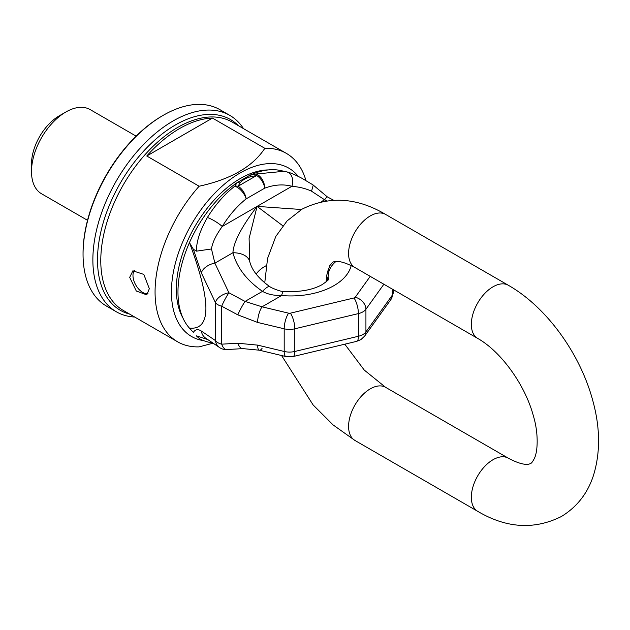 <?xml version="1.0" encoding="UTF-8"?>
<svg xmlns="http://www.w3.org/2000/svg" width="630" height="630" viewBox="0 0 630 630"><rect width="100%" height="100%" fill="white"/><g stroke="black" fill="none" stroke-linecap="round" stroke-linejoin="round"><path stroke-width="0.94" d="M243.495 128.622A113.408 65.481 120 0 0 229.769 115.361L219.949 109.691A113.408 65.481 120 0 0 163.249 115.306L162.43 115.778A112.25 64.811 120 0 0 83.05 253.26L83.05 254.205A113.408 65.481 120 0 0 106.541 306.125L116.361 311.795A113.408 65.481 120 0 0 134.71 317.04M163.249 115.306A113.408 65.481 120 0 0 83.05 254.205M229.769 115.361A113.408 65.481 120 0 0 142.38 145.743A113.408 65.481 120 0 0 92.87 259.875A113.408 65.481 120 0 0 116.361 311.795M146.766 156.004L212.46 118.078A108.785 62.803 120 0 0 146.766 156.004L199.135 186.236A108.785 62.803 120 0 0 155.067 291.997A108.785 62.803 120 0 0 177.589 341.799A108.785 62.803 120 0 0 199.135 346.87L212.822 343.248M212.46 118.078L264.828 148.31A108.785 62.803 120 0 1 286.374 153.381A108.785 62.803 120 0 1 305.967 180.582M129.693 277.357L132.883 270.813L143.813 274.412L149.334 288.697L146.774 294.871L136.293 291.013L129.693 277.357M148.011 293.753A13.884 8.017 60 0 1 138.041 288.312A13.884 8.017 60 0 1 132.969 275.468A13.884 8.017 60 0 1 134.576 270.183M203.537 340.625A97.209 56.125 -60 0 1 171.431 291.997A97.209 56.125 -60 0 1 221.051 187.11A97.209 56.125 -60 0 1 298.274 176.369M199.135 186.236C230.895 179.282 252.787 166.643 264.828 148.31M268.372 169.919A90.263 52.117 120 0 0 176.337 289.17A90.263 52.117 120 0 0 182.913 317.945M31.5 171.525A48.604 28.059 -60 0 1 65.867 111.998L59.322 115.778A39.343 22.719 -60 0 0 31.5 163.973L31.5 171.525A48.604 28.059 120 0 0 41.564 193.78L87.531 220.319M65.867 111.998A48.604 28.059 -60 0 1 90.169 109.596L136.135 136.135M286.477 171.84L280.413 170.478A92.579 53.448 120 0 0 249.708 175.345L237.171 182.582A92.579 53.448 120 0 0 189.449 242.621A92.579 53.448 120 0 0 189.449 328.128L193.363 332.38C195.308 329.309 197.985 328.868 201.395 331.073A11.576 10.403 124.1 0 0 205.6 338.097L219.626 347.587A11.576 10.403 -55.9 0 1 215.421 340.554A11.576 6.678 180 0 0 221.681 344.169L237.825 343.232L257.615 345.122A11.576 3.615 103.4 0 0 259.355 350.201L259.355 350.201A11.576 3.615 103.4 0 0 262.048 348.398M193.363 332.38L189.449 328.128C211.381 330.191 211.381 301.691 189.449 242.621L193.363 249.267L196.473 251.15L211.475 248.976L214.885 263.151L232.919 252.74C233.525 242.219 241.573 226.768 257.079 206.388L301.423 209.507M213.2 343.24A11.576 9.883 101 0 1 211.964 343.09C200.277 340.05 200.064 339.192 196.71 336.184L196.749 336.231M196.473 335.845L207.79 339.578M383.875 284.24L365.928 309.251A13.884 8.017 180 0 1 358.415 313.59L294.816 328.797A13.884 8.017 180 0 1 284.193 328.797L257.615 322.442L237.825 314.858L221.681 306.204A11.576 6.678 180 0 1 215.421 302.581L201.395 272.971L193.363 249.267M219.626 347.587A11.576 11.576 0 0 0 226.784 349.555A11.576 5.56 86.7 0 1 221.681 344.169L221.681 306.204A11.576 1.299 -61.8 0 1 228.91 292.761L214.885 263.151A11.576 6.143 -25.3 0 0 201.395 272.971M237.825 314.858A11.576 1.299 -61.8 0 1 245.054 301.423L228.91 292.761A11.576 6.143 -25.3 0 0 215.421 302.581L215.421 340.554L201.395 331.073M327.647 270.987L328.427 273.412A37.973 21.924 180 0 1 328.663 279.074M335.971 261.458A23.145 18.679 165 0 0 328.427 273.412M257.615 322.442A11.576 3.615 -76.6 0 1 262.048 306.818L281.602 295.525C273.798 295.627 267.427 294.234 262.497 291.351A23.145 4.575 -56.1 0 1 269.805 286.666L269.805 286.666C258.536 278.531 251.858 270.183 249.771 261.631L249.094 238.447L257.079 206.388L282.831 225.8M370.219 276.357L355.241 297.242A2.315 1.339 180 0 1 353.989 297.966L290.391 313.173A2.315 1.339 180 0 1 288.619 313.173L262.048 306.818L245.054 301.423L262.497 291.351C246.747 280.413 236.888 267.545 232.919 252.74A23.145 13.805 -14.1 0 1 249.771 261.631M313.236 185.11L311.551 191.205C306.078 188.614 299.534 186.976 291.903 186.283A11.576 8.662 -74.8 0 0 286.855 171.927C289.517 172.368 294.407 174.415 301.534 178.062L312.96 184.858L327.301 196.859A11.576 1.299 118.2 0 0 324.631 199.789L326.529 200.812M311.551 191.205L324.631 199.789L321.221 201.757M239.991 182.983A11.576 8.576 -141.3 0 0 237.171 182.574L234.746 186.204A11.576 5.733 -128.3 0 1 246.157 198.875L264.726 188.157A11.576 6.678 -120 0 0 256.638 175.518L251.016 176.62C245.983 177.959 242.306 180.085 239.991 182.983L238.077 186.236A11.576 6.678 60 0 1 246.157 198.875C237.061 206.12 229.092 215.326 222.248 226.493C215.94 235.234 212.349 242.731 211.475 248.976M256.197 274.144A37.028 21.381 0 0 1 264.718 266.49A37.028 21.381 180 0 1 266.143 265.71M326.623 275.964A37.028 21.381 180 0 1 327.702 279.216A37.028 21.381 180 0 1 327.852 280.224M327.458 280.665L326.269 279.082M351.186 265.521A60.834 35.123 180 0 1 333.916 285.658A60.834 35.123 180 0 1 281.602 295.525A23.145 2.89 -84.9 0 1 283.665 291.375L283.665 291.375C281.767 291.706 277.633 290.438 271.262 287.579L269.805 286.666M237.825 343.232A11.576 5.56 86.7 0 0 242.928 348.618L259.355 350.201L285.925 356.556L293.084 356.556L356.675 341.35L360.895 339.601L364.644 336.113L390.986 299.4L393.333 292.139A13.884 8.017 0 0 1 392.269 295.21A11.576 8.733 35.7 0 1 390.986 299.4M286.855 171.927A11.576 8.662 -74.8 0 0 286.847 171.927L284.193 171.281L255.851 174.014A11.576 2.197 -97.9 0 1 256.638 175.518L238.077 186.236A11.576 9.19 -157.5 0 0 234.746 186.196C224.367 194.434 215.247 204.86 207.388 217.492C199.93 230.627 196.292 241.849 196.473 251.15M251.008 176.628A11.576 3.969 -105 0 0 249.7 175.345L255.851 174.014A11.576 7.466 -110.5 0 1 264.726 188.157C274.294 184.621 283.358 183.999 291.903 186.283L222.248 226.493A11.576 2.205 -148.6 0 0 207.388 217.492M211.964 343.09A11.576 9.883 101 0 1 211.956 343.09L213.342 343.334M238.384 125.677A110.14 63.591 120 0 0 151.31 143.278A110.14 63.591 120 0 0 97.5 259.875A110.14 63.591 120 0 0 129.607 314.094M286.374 153.381L232.084 122.039A108.785 62.803 120 0 0 148.255 151.184A108.785 62.803 120 0 0 100.776 260.655A108.785 62.803 120 0 0 123.307 310.456L177.589 341.799M344.783 344.193L364.282 370.093L385.607 387.332L508.355 458.199C525.475 467.302 530.082 463.696 530.633 463.444C531.429 463.349 532.665 461.703 534.327 458.514C537.957 451.419 538.571 432.952 533.413 416.028C525.381 385.497 501.488 351.847 477.69 338.404A30.665 17.703 -60 0 1 472.988 313.827A30.665 17.703 -60 0 1 493.022 286.8A30.665 17.703 -60 0 1 508.355 285.28L385.607 214.42A30.665 17.703 -60 0 0 370.275 215.932A30.665 17.703 -60 0 0 350.241 242.959A30.665 17.703 -60 0 0 354.942 267.537C337.822 258.434 333.207 262.041 332.664 262.293L329.671 265.781L326.718 275.302L326.104 281.925M508.355 458.199A30.665 17.703 120 0 0 493.022 459.719A30.665 17.703 120 0 0 472.988 486.746A30.665 17.703 120 0 0 477.69 511.316C506.347 528.263 534.216 530.011 561.298 516.561C576.985 507.016 587.719 493.258 593.507 475.288C600.406 452.702 600.24 428.077 593.003 401.42C580.616 354.312 547.005 307.322 508.355 285.28M385.607 387.332A30.665 17.703 120 0 0 370.275 388.852A30.665 17.703 120 0 0 350.241 415.879A30.665 17.703 120 0 0 354.942 440.449L477.69 511.316M288.619 313.173A11.576 3.615 -76.6 0 0 284.193 328.797L284.193 351.469A11.576 3.615 103.4 0 0 285.925 356.556M257.615 345.122L284.193 351.469A13.884 8.017 0 0 0 294.816 351.469A11.576 3.615 76.6 0 1 293.084 356.556M392.269 289.091L392.269 295.21L365.928 331.923A11.576 8.733 35.7 0 1 364.644 336.113M353.989 297.966A11.576 3.615 -103.4 0 1 358.415 313.59L358.415 336.262A13.884 8.017 0 0 0 365.928 331.923L365.928 309.251A11.576 8.733 -144.3 0 0 355.241 297.242M290.391 313.173A11.576 3.615 -103.4 0 1 294.816 328.797L294.816 351.469L358.415 336.262A11.576 3.615 76.6 0 1 356.675 341.35M385.607 214.42C356.95 197.474 329.08 195.725 301.998 209.176L287.067 220.933L275.838 236.392L267.561 258.442L264.742 282.894M281.571 355.517L313.126 404.948L333.113 424.927L354.942 440.449M477.69 338.404L354.942 267.537M393.333 289.698L393.333 292.139M327.301 196.859L333.49 200.175M328.632 279.216L328.687 279.019C329.199 279.334 327.08 281.161 322.339 284.508C312.559 290.028 299.667 292.312 283.665 291.375M226.784 349.555L242.928 348.618"/></g></svg>
